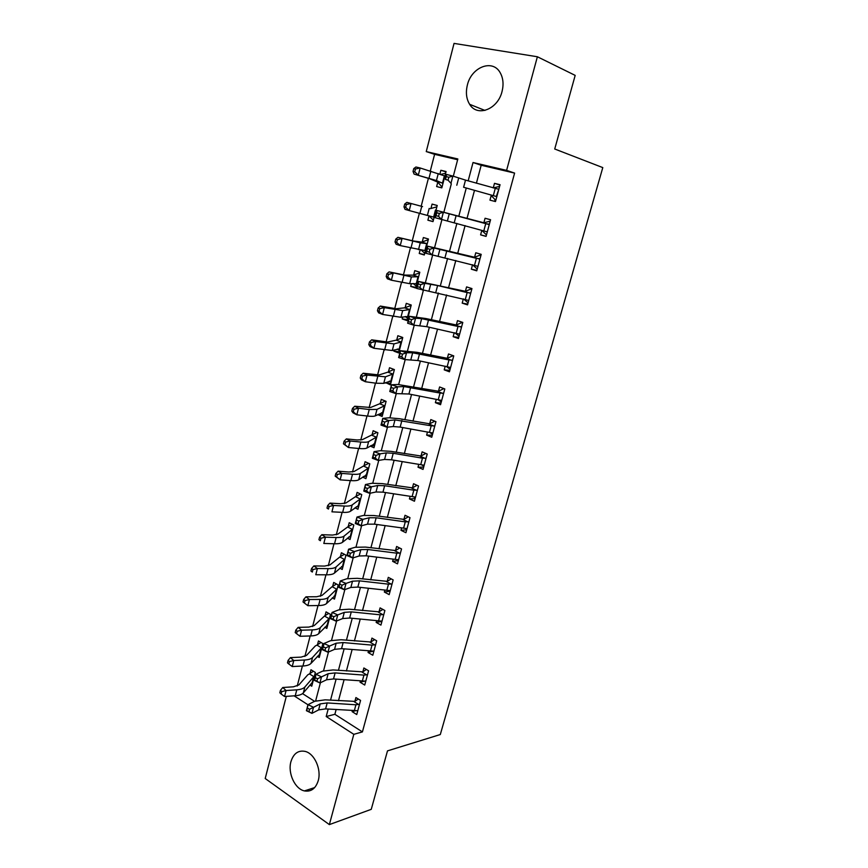 <?xml version="1.0" encoding="UTF-8"?>
<svg xmlns="http://www.w3.org/2000/svg" width="868" height="868" viewBox="0 0 868 868"><rect width="100%" height="100%" fill="white"/><g stroke="black" fill="none" stroke-linecap="round" stroke-linejoin="round"><path stroke-width="1.3" d="M502.04 91.509C497.798 109.498 477.15 117.288 469.631 104.301C466.333 98.909 465.584 92.496 467.364 85.075C471.367 67.086 492.633 58.688 500.185 72.717C503.19 78.087 503.809 84.348 502.04 91.509M318.252 780.636C315.692 788.6 311.08 792.028 304.418 790.911C294.903 788.99 287.623 773.041 290.921 761.681C293.536 753.402 298.342 749.985 305.362 751.449C314.552 753.739 321.561 769.428 318.252 780.636M457.642 159.734L434.597 154.341L426.253 151.585L454.051 43.4L537.379 56.756L575.18 75.386L554.728 149.003L602.793 167.6L440.304 734.534L387.497 750.874L371.254 809.334L329.363 824.6L265.207 778.509L286.31 696.375M434.597 154.341L430.3 170.985M428.401 178.298L421.186 206.226M419.374 213.235L412.267 240.772M410.401 247.998L403.436 274.939M401.515 282.371L394.712 308.704M392.737 316.343L386.086 342.101M384.057 349.934L377.558 375.117M375.475 383.146L369.117 407.765M366.99 415.989L360.773 440.054M358.603 448.463L352.527 471.986M350.303 480.579L344.368 503.57M342.101 512.337L336.296 534.807M333.985 543.748L328.31 565.708M325.956 574.822L320.411 596.273M318.014 605.56L312.599 626.522M310.158 635.962L304.874 656.436M302.389 666.038L297.225 686.045M302.531 693.619L314.585 701.333M309.984 685.091L311.753 686.208L315.344 672.45L310.972 669.749L310.006 673.481L313.402 671.257M317.352 656.327L319.25 657.477L322.874 643.579L318.458 640.953L317.482 644.729L321.019 642.472M324.784 627.249L326.824 628.443L330.491 614.403L326.032 611.853L325.033 615.672L328.722 613.394M332.27 597.878L334.484 599.115L338.184 584.923L333.681 582.45L332.672 586.312L336.513 584.012M339.8 568.182L342.22 569.473L345.963 555.129L341.406 552.742L340.386 556.638L344.401 554.316M347.374 538.16L350.032 539.516L353.819 525.031L349.207 522.72L348.187 526.659L352.386 524.315M354.979 507.802L357.941 509.245L361.761 494.608L357.106 492.384L356.064 496.355L360.47 493.99M362.607 477.107L365.927 478.659L369.79 463.848L365.081 461.711L364.028 465.736L368.661 463.338M370.213 446.054L373.989 447.736L377.895 432.774L373.142 430.723L372.079 434.781L376.962 432.362M377.754 414.633L382.148 416.477L386.097 401.352L381.291 399.389L380.217 403.501L385.37 401.059M385.652 382.604L390.394 384.882L394.387 369.594L389.526 367.728L388.441 371.884L393.942 369.421M394.137 349.967L393.844 351.128L398.727 352.94L402.763 337.489L397.848 335.71L396.752 339.909L402.719 337.652M402.73 316.961L402.209 318.925L407.157 320.65L411.237 305.026L406.267 303.355L405.161 307.597L411.117 305.482M411.41 283.586L410.683 286.386L415.674 288.013L419.797 272.216L414.774 270.632L413.656 274.928L419.602 272.964M420.188 249.832L419.233 253.478L424.289 254.997L428.466 239.025L423.378 237.55L422.249 241.89L427.664 239.969M433.382 220.201L429.031 215.839L427.891 220.201L433.002 221.622L437.222 205.477L432.08 204.099L430.94 208.483L436.864 206.844M441.595 186.577L437.787 182.139L436.637 186.555L441.812 187.879L446.076 171.538L440.879 170.28L439.848 174.218M336.133 709.547L334.874 714.299L362.412 731.898L514.605 173.09L481.187 165.256L476.402 183.224M474.46 190.504L466.973 218.584M465.096 225.615L457.718 253.326M455.809 260.498L448.572 287.666M446.619 294.979L439.523 321.605M437.537 329.059L430.571 355.164M428.553 362.748L421.729 388.354M419.678 396.068L412.984 421.164M410.9 428.998L404.347 453.606M402.22 461.57L395.786 485.7M393.638 493.773L387.334 517.426M385.153 525.628L378.969 548.815M376.755 557.126L370.701 579.857M368.455 588.276L362.509 610.562M360.242 619.09L354.415 640.942M352.115 649.568L346.408 670.986M344.086 679.72L338.487 700.715M352.408 710.566L352.115 711.63L356.748 714.538L360.567 700.422L355.913 697.546L354.882 701.377L358.278 699M360.394 680.935L360.046 682.205L364.723 685.047L368.585 670.78L363.876 667.98L362.835 671.854L366.361 669.456M368.466 650.978L368.054 652.476L372.784 655.231L376.69 640.812L371.938 638.088L370.875 642.005L374.542 639.586M376.614 620.707L376.159 622.421L380.933 625.101L384.882 610.519L380.075 607.882L379.012 611.842L382.831 609.39M384.871 590.11L384.34 592.052L389.179 594.634L393.161 579.9L388.3 577.35L387.226 581.354L391.218 578.88M393.204 559.166L392.618 561.346L397.501 563.842L401.537 548.945L396.622 546.482L395.526 550.529L399.703 548.023M401.634 527.885L400.983 530.305L405.92 532.713L410 517.654L405.031 515.277L403.924 519.368L408.296 516.84M410.152 496.268L409.436 498.916L414.437 501.237L418.55 486.015L413.537 483.726L412.419 487.87L417.009 485.31M418.777 464.293L417.996 467.19L423.041 469.425L427.208 454.018L422.13 451.837L421.002 456.015L425.841 453.432M427.49 431.949L426.633 435.107L431.743 437.244L435.953 421.674L430.821 419.58L429.682 423.812L434.792 421.197M436.3 399.258L435.378 402.665L440.543 404.705L444.807 388.962L439.609 386.965L438.459 391.24L443.852 388.614L444.796 388.972M445.208 366.188L444.221 369.855L449.44 371.808L453.747 355.88L448.496 353.981L447.335 358.31L452.716 355.815L453.671 356.162M454.224 332.748L453.161 336.686L458.445 338.531L462.796 322.419L457.49 320.628L456.308 325.001L461.689 322.646L462.655 322.972M463.338 298.918L462.199 303.138L467.548 304.874L471.953 288.577L466.583 286.896L465.389 291.312L470.749 289.109L471.725 289.413M477.226 269.091L472.55 264.74L471.346 269.199L476.749 270.827L481.208 254.346L475.772 252.772L474.568 257.243L479.917 255.181L480.905 255.474M486.471 234.924L481.816 230.367L480.601 234.87L486.069 236.4L490.572 219.723L485.071 218.259L483.856 222.783L490.192 221.145M495.812 200.345L491.179 195.593L489.953 200.15L495.487 201.56L500.055 184.7L494.489 183.343L493.252 187.922L499.588 186.414M537.379 56.756L506.597 170.378L473.027 162.522L468.167 180.869M514.605 173.09L506.597 170.378M362.412 731.898L353.819 734.328L329.363 824.6M328.18 709.048L326.205 716.523L353.819 734.328M466.224 188.182L458.76 216.371M456.894 223.434L449.515 251.243M447.606 258.436L440.38 285.702M438.438 293.048L431.353 319.782M429.367 327.258L422.423 353.46M420.405 361.066L413.602 386.759M411.551 394.506L404.868 419.689M402.785 427.555L396.242 452.25M394.126 460.235L387.714 484.452M385.555 492.557L379.273 516.297M377.092 524.522L370.918 547.784M368.716 556.128L362.672 578.934M360.426 587.376L354.502 609.737M352.234 618.298L346.43 640.215M344.129 648.873L338.433 670.367M336.111 679.123L330.534 700.194M453.313 176.226L457.837 158.974L426.253 151.585M315.659 700.856L320.411 682.725M323.558 670.769L328.473 652.02M331.533 640.345L336.621 620.967M339.605 609.586L344.856 589.567M347.764 578.5L353.189 557.82M356.01 547.057L361.609 525.715M364.354 515.266L370.137 493.241M372.784 483.118L378.752 460.398M381.323 450.611L387.464 427.175M389.949 417.736L396.285 393.573M398.672 384.481L405.204 359.569M407.493 350.846L414.231 325.174M416.423 316.82L423.356 290.379M425.45 282.404L432.6 255.17M434.586 247.586L441.942 219.539M443.83 212.356L451.306 183.875M294.1 695.832L307.956 704.762M334.874 714.299L326.205 716.523M481.187 165.256L473.027 162.522M355.652 710.708L352.115 711.63M281.753 691.612L280.429 690.385L279.821 692.772L281.145 693.999L281.753 691.612L286.082 690.537L296.78 689.832C300.74 689.528 303.442 688.584 304.885 686.979L313.858 676.628L309.442 673.883L307.804 674.783L298.852 684.95L293.438 686.816L282.762 687.51L286.082 690.537L284.552 696.505L295.25 695.745C299.21 695.442 301.912 694.476 303.355 692.848L312.339 682.378M445.989 171.886L440.879 170.28M437.212 205.51L432.08 204.099M433.034 221.514L427.891 220.201M424.398 254.595L419.233 253.478M415.859 287.319L410.683 286.386M407.417 319.674L402.209 318.925M399.063 351.692L393.844 351.128M390.795 383.363L385.555 382.972M382.614 414.687L378.025 414.503M374.531 445.685L370.886 445.653M366.524 476.358L363.605 476.423M358.603 506.706L356.26 506.825M350.759 536.728L348.882 536.891M343.012 566.446L341.504 566.62M335.33 595.86L334.147 596.023M327.735 624.96L326.813 625.112M320.216 653.767L319.532 653.908M365.276 681L360.046 682.205M373.848 651.315L375.627 644.74L372.025 645.13L343.153 642.559L336.176 643.21L329.59 646.052L327.974 652.237L334.571 649.34L341.547 648.656L373.403 651.119L368.054 652.476M381.931 621.423L376.159 622.421M390.101 591.227L384.34 592.052M398.358 560.695L392.618 561.346M406.701 529.838L400.983 530.305M415.143 498.644L409.436 498.916M423.671 467.114L417.996 467.19M432.286 435.226L426.633 435.107M441.009 402.991L435.378 402.665M449.83 370.386L444.221 369.855M458.738 337.424L453.161 336.686M467.754 304.082L462.199 303.138M476.879 270.371L471.346 269.199M486.102 236.27L480.601 234.87M490.561 219.767L485.071 218.259M499.946 185.079L494.489 183.343M354.339 710.686L355.923 704.783L359.526 704.263L357.779 710.708L325.608 708.896L318.621 709.905L311.938 713.366L306.404 710.697L307.988 704.653L314.693 701.279L325.174 699.836L354.882 701.377M355.923 704.783L327.182 702.928L320.194 703.905L313.522 707.311L311.938 713.366L308.943 711.684L309.583 709.254L307.359 708.18L306.729 710.61L308.943 711.684M358.929 704.664L354.22 701.735M307.359 708.18L307.988 704.653L313.522 707.311L309.583 709.254M312.371 682.356L313.858 676.628M309.442 673.883L310.006 673.481M284.552 696.505L281.145 693.999M280.429 690.385L282.762 687.51M362.325 681.076L363.931 675.12L367.533 674.664L365.775 681.174L333.529 678.939L326.552 679.785L319.912 682.975L314.335 680.36L315.93 674.241L322.603 671.148L333.073 669.944L362.835 671.854M363.931 675.12L335.124 672.906L328.147 673.72L321.518 676.856L319.912 682.975L316.918 681.206L317.569 678.754L315.323 677.702L314.683 680.154L316.918 681.206M366.936 675.044L362.173 672.201M315.323 677.702L315.93 674.241L321.518 676.856L317.569 678.754M322.733 649.362L324.99 650.392L325.63 647.908L323.373 646.888L322.343 649.676L323.959 643.503L330.589 640.692L341.048 639.738L370.875 642.005M324.99 650.392L327.974 652.237L322.343 649.676M375.03 645.108L370.224 642.342M323.373 646.888L323.959 643.503L329.59 646.052L325.63 647.908M378.556 620.902L380.206 614.815L383.808 614.49L382.007 621.141L349.641 618.038L342.676 618.558L336.122 621.173L330.448 618.656L332.075 612.417L338.661 609.9L349.11 609.195L379.012 611.842M380.206 614.815L351.28 611.875L344.303 612.363L337.76 614.913L336.122 621.173L333.138 619.231L333.8 616.725L331.522 615.727L330.86 618.233L333.138 619.231M383.211 614.848L378.35 612.168M331.522 615.727L332.075 612.417L337.76 614.913L333.8 616.725M306.491 655.427L301.098 657.119L290.411 657.608L293.775 660.526L304.484 660.016C308.444 659.799 311.135 658.942 312.556 657.456L321.388 647.778L316.929 645.108L315.301 645.944L306.491 655.427M289.435 661.59L288.089 660.418L287.471 662.827L288.816 664.009L289.435 661.59L293.775 660.526L292.234 666.548L302.943 666.006C306.892 665.767 309.583 664.899 311.015 663.38L320.238 653.702L321.388 647.778M316.929 645.108L317.482 644.729M292.234 666.548L288.816 664.009M288.089 660.418L290.411 657.608M314.205 625.589L308.834 627.097L298.147 627.369L301.565 630.19L312.274 629.886C316.234 629.745 318.914 628.985 320.303 627.607L328.994 618.634L324.48 616.041L314.205 625.589M297.192 631.253L295.825 630.125L295.207 632.555L296.574 633.683L297.192 631.253L301.565 630.19L300.002 636.277L310.711 635.94C314.672 635.788 317.352 635.007 318.751 633.597L327.822 624.635L328.994 618.634M324.48 616.041L325.033 615.672M300.002 636.277L296.574 633.683M295.825 630.125L298.147 627.369M322.006 595.437L316.657 596.75L305.959 596.815L309.431 599.517L320.151 599.43C324.1 599.376 326.769 598.703 328.147 597.434L336.675 589.177L332.119 586.67L322.006 595.437M305.037 600.58L303.659 599.495L303.03 601.958L304.408 603.043L305.037 600.58L309.431 599.517L307.847 605.68L318.567 605.549C322.527 605.473 325.196 604.79 326.574 603.499L335.493 595.264L336.675 589.177M332.119 586.67L332.672 586.312M307.847 605.68L304.408 603.043M303.659 599.495L305.959 596.815M386.813 590.327L388.473 584.164L392.076 583.914L390.253 590.641L357.833 587.093L350.867 587.441L344.357 589.752L338.639 587.3L340.289 580.985L346.82 578.761L357.269 578.316L387.226 581.354M388.473 584.164L359.482 580.855L352.516 581.18L346.017 583.426L344.357 589.752L341.384 587.734L342.046 585.195L339.746 584.207L339.084 586.746L341.384 587.734M391.479 584.262L386.564 581.668M339.746 584.207L340.289 580.985L346.017 583.426L342.046 585.195M339.084 586.746L338.639 587.3M329.883 564.96L324.556 566.077L313.869 565.925L317.384 568.507L328.104 568.638C332.064 568.67 334.722 568.095 336.068 566.945L344.444 559.415L339.833 556.985L329.883 564.96M312.979 569.56L311.569 568.529L310.928 571.014L312.339 572.055L312.979 569.56L317.384 568.507L315.789 574.735L326.509 574.822C330.469 574.833 333.117 574.247 334.473 573.064L343.24 565.578L344.444 559.415M339.833 556.985L340.386 556.638M312.339 572.055L310.928 571.014M311.569 568.529L313.869 565.925M397.609 559.567L398.531 560.034M395.157 559.415L396.828 553.187L400.441 553.003L398.596 559.806L366.112 555.802L359.157 555.976L352.701 557.972L346.918 555.574L348.589 549.194L355.077 547.285L365.504 547.09L395.526 550.529M396.828 553.187L367.782 549.498L360.828 549.639L354.372 551.581L352.701 557.972L349.717 555.867L350.39 553.307L348.079 552.341L347.406 554.912L349.717 555.867M399.833 553.339L394.875 550.833M348.079 552.341L348.589 549.194L354.372 551.581L350.39 553.307M347.406 554.912L346.918 555.574M337.858 534.145L332.553 535.068L321.854 534.688L325.435 537.162L336.144 537.52C340.104 537.628 342.751 537.162 344.075 536.109L352.289 529.339L347.634 526.995L337.858 534.145M320.997 538.214L319.565 537.216L318.925 539.733L320.346 540.731L320.997 538.214L325.435 537.162L323.818 543.455L334.538 543.769C338.487 543.856 341.135 543.368 342.469 542.305L351.063 535.589L352.289 529.339M347.634 526.995L348.187 526.659M320.346 540.731L318.925 539.733M319.565 537.216L321.854 534.688M405.454 528.341L406.897 529.122M403.587 528.156L405.28 521.863L408.882 521.755L407.027 528.623L374.477 524.163L367.533 524.153L361.121 525.845L355.294 523.502L356.987 517.046L363.432 515.451L373.848 515.527L403.924 519.368M405.28 521.863L376.169 517.784L369.226 517.751L362.824 519.368L361.121 525.845L358.148 523.643L358.831 521.05L356.488 520.116L355.815 522.71L358.148 523.643M408.286 522.08L403.273 519.661M356.488 520.116L356.987 517.046L362.824 519.368L358.831 521.05M355.815 522.71L355.294 523.502M358.853 505.751L358.148 505.382M345.909 502.995L340.636 503.711L329.938 503.114L333.562 505.458L344.281 506.044C348.242 506.239 350.867 505.87 352.169 504.948L360.22 498.948L355.511 496.68L345.909 502.995M329.102 506.511L327.659 505.567L327.008 508.116L328.451 509.06L329.102 506.511L333.562 505.458L331.934 511.827L342.654 512.37C346.603 512.543 349.24 512.163 350.542 511.209L358.972 505.274L360.22 498.948M355.511 496.68L356.064 496.355M328.451 509.06L327.008 508.116M327.659 505.567L329.938 503.114M413.385 496.724L415.349 497.863M412.116 496.561L413.83 490.203L417.432 490.16L415.555 497.114L382.951 492.167L376.007 491.982L369.649 493.339L363.768 491.071L365.471 484.539L371.873 483.27L382.267 483.617L412.419 487.87M413.83 490.203L384.654 485.722L377.71 485.505L371.363 486.796L369.649 493.339L366.676 491.06L367.37 488.434L365.005 487.523L364.321 490.149L366.676 491.06M416.835 490.474L411.757 488.141M365.005 487.523L365.471 484.539L371.363 486.796L367.37 488.434M364.321 490.149L363.768 491.071M366.784 475.371L365.884 474.861M354.057 471.508L348.806 472.018L338.097 471.183L341.786 473.407L352.506 474.232C356.466 474.514 359.081 474.254 360.35 473.451L368.238 468.221L363.475 466.04L354.057 471.508M337.305 474.46L335.84 473.559L335.178 476.131L336.654 477.031L337.305 474.46L341.786 473.407L340.137 479.852L350.856 480.622C354.817 480.883 357.432 480.601 358.712 479.776L366.969 474.633L368.238 468.221M363.475 466.04L364.028 465.736M336.654 477.031L340.137 479.852L335.178 476.131M335.84 473.559L338.097 471.183M421.425 464.716L423.899 466.257M420.73 464.608L422.466 458.174L426.069 458.217L424.17 465.237L391.501 459.812L384.578 459.443L378.274 460.474L372.339 458.261L374.065 451.653L380.401 450.709L390.795 451.338L421.002 456.015M422.466 458.174L393.226 453.291L386.303 452.89L380.01 453.856L378.274 460.474L375.301 458.098L375.996 455.44L373.62 454.561L372.925 457.208L375.301 458.098M425.472 458.51L420.34 456.286M373.62 454.561L374.065 451.653L380.01 453.856L375.996 455.44M372.925 457.208L372.339 458.261M374.792 444.655L373.674 443.993M362.292 439.675L357.063 439.967L346.365 438.904L350.108 440.998L360.828 442.051C364.777 442.43 367.381 442.268 368.629 441.595L376.343 437.168L371.526 435.085L362.292 439.675M345.605 442.04L344.108 441.194L343.446 443.798L344.932 444.644L345.605 442.04L350.108 440.998L348.437 447.508L359.157 448.517C363.106 448.875 365.721 448.702 366.969 447.996L375.052 443.667L376.343 437.168M371.526 435.085L372.079 434.781M344.932 444.644L348.437 447.508L343.446 443.798M344.108 441.194L346.365 438.904M429.595 432.329L432.535 434.304M429.454 432.307L431.212 425.797L434.814 425.917L432.882 433.024L400.159 427.089L393.247 426.535L386.998 427.23L381.009 425.081L382.755 418.398L389.038 417.79L399.41 418.701L429.682 423.812M431.212 425.797L394.983 419.906L388.745 420.535L386.998 427.23L384.036 424.756L384.73 422.076L382.332 421.208L381.627 423.899L384.036 424.756M434.217 426.199L429.02 424.061M382.332 421.208L382.755 418.398L388.745 420.535L384.73 422.076M381.627 423.899L381.009 425.081M382.896 413.624L381.519 412.745M370.614 407.483L354.719 406.246L358.517 408.22L369.236 409.522L376.994 409.392L384.535 405.779L379.663 403.783L370.614 407.483M353.992 409.251L352.473 408.459L351.8 411.096L353.319 411.888L353.992 409.251L358.517 408.22L356.824 414.806L367.544 416.054C371.504 416.499 374.086 416.434 375.312 415.859L383.222 412.376L384.535 405.779M379.663 403.783L380.217 403.501M353.319 411.888L356.824 414.806L353.037 412.81L351.8 411.096M352.473 408.459L354.719 406.246M437.895 399.562L441.28 402.003M438.264 399.638L440.043 393.052L443.646 393.247L441.704 400.43L408.915 393.996L395.819 393.595L389.775 391.511L391.533 384.752L397.772 384.491L438.459 391.24M440.043 393.052L403.772 386.542L397.587 386.824L395.819 393.595L392.857 391.023L393.573 388.311L391.142 387.475L390.437 390.199L392.857 391.023M443.049 393.519L437.798 391.479M391.142 387.475L391.533 384.752L397.587 386.824L393.573 388.311M390.437 390.199L389.775 391.511M391.077 382.256L389.406 381.095M379.034 374.933L363.16 373.229L367.023 375.074L385.457 376.82L392.813 374.054L387.898 372.144L379.034 374.933M362.466 376.104L360.936 375.367L360.253 378.025L361.793 378.763L362.466 376.104L367.023 375.074L365.309 381.725L376.028 383.222L383.754 383.363L391.479 380.737L392.813 374.054M387.898 372.144L388.441 371.884M361.793 378.763L365.309 381.725L361.468 379.869L360.253 378.025M360.936 375.367L363.16 373.229M446.336 366.426L450.112 369.334M453.736 355.923L452.716 355.815M447.183 366.6L448.984 359.938L452.575 360.22L450.611 367.479L417.768 360.524L404.738 359.569L398.64 357.562L400.43 350.715L416.944 352.31L447.335 358.31M448.984 359.938L412.658 352.799L406.539 352.723L404.738 359.569L401.786 356.911L402.502 354.155L400.061 353.352L399.345 356.097L401.786 356.911M451.989 360.47L446.673 358.538M400.061 353.352L400.43 350.715L406.539 352.723L402.502 354.155M399.345 356.097L398.64 357.562M399.356 350.542L397.338 349.034M387.54 342.025L371.699 339.833L375.627 341.536L394.018 343.891L401.179 341.981L396.209 340.169L387.54 342.025M371.048 342.567L369.486 341.884L368.802 344.574L370.365 345.269L371.048 342.567L375.627 341.536L373.891 348.274L392.293 350.509L399.822 348.752L401.179 341.981M396.209 340.169L396.752 339.909M370.365 345.269L373.891 348.274L369.985 346.549L368.802 344.574M369.486 341.884L371.699 339.833M454.919 332.9L459.053 336.296M462.698 322.798L461.689 322.646M456.199 333.182L458.011 326.455L461.613 326.813L459.628 334.158L426.731 326.672L413.765 325.153L407.613 323.2L409.425 316.288L425.863 318.545L456.308 325.001M458.011 326.455L421.653 318.654L415.588 318.22L413.765 325.153L410.824 322.386L411.551 319.608L409.078 318.827L408.351 321.605L410.824 322.386M461.016 327.052L455.646 325.218M409.078 318.827L409.425 316.288L415.588 318.22L411.551 319.608M408.351 321.605L407.613 323.2M407.721 318.491L405.269 316.516M396.144 308.737L380.347 306.057L384.329 307.63L402.665 310.592L409.642 309.55L404.618 307.836L396.144 308.737M379.728 308.65L378.144 308.021L377.45 310.744L379.034 311.373L379.728 308.65L384.329 307.63L382.571 314.444L400.929 317.287L408.264 316.419L409.642 309.55M404.618 307.836L405.161 307.597M379.034 311.373L382.571 314.444L378.611 312.849L377.45 310.744M378.144 308.021L380.347 306.057M463.642 298.993L468.08 302.889M471.758 289.304L470.749 289.109M465.324 299.384L467.158 292.581L470.749 293.015L468.742 300.447L416.694 288.447L418.517 281.449L465.389 291.312M467.158 292.581L437.613 285.529L424.745 283.315L422.9 290.324L419.96 287.46L420.698 284.639L418.202 283.89L417.465 286.7L419.96 287.46M470.163 293.243L464.727 291.518M418.202 283.89L418.517 281.449L424.745 283.315L420.698 284.639M417.465 286.7L416.694 288.447M416.184 286.082L413.211 283.5M404.857 275.08L389.081 271.901L411.41 276.914L418.192 276.762L413.114 275.145L404.857 275.08M388.506 274.342L386.889 273.767L386.195 276.523L387.801 277.098L388.506 274.342L393.128 273.322L391.359 280.212L409.653 283.673L416.803 283.717L418.192 276.762M413.114 275.145L413.656 274.928M387.801 277.098L391.359 280.212L387.334 278.758L386.195 276.523M386.889 273.767L389.081 271.901M480.926 255.42L479.917 255.181M474.546 265.196L476.402 258.317L479.993 258.838L477.964 266.357L425.873 253.282L427.729 246.197L474.568 257.243M476.402 258.317L434.011 247.988L432.145 255.083L429.204 252.111L429.953 249.268L427.436 248.552L426.698 251.394L429.204 252.111M479.407 259.055L473.906 257.438M427.436 248.552L427.729 246.197L434.011 247.988L429.953 249.268M426.698 251.394L425.873 253.282M424.734 253.326L421.089 249.919M413.656 241.033L397.924 237.333L420.264 242.845L426.85 243.615L421.707 242.096L413.656 241.033M397.392 239.622L395.754 239.112L395.038 241.901L396.676 242.422L397.392 239.622L402.025 238.613L400.246 245.59L425.428 250.668L426.85 243.615M421.707 242.096L422.249 241.89M396.676 242.422L400.246 245.59L396.155 244.277L395.038 241.901M395.754 239.112L397.924 237.333M483.877 230.617L485.754 223.651L489.346 224.269L487.295 231.875L435.172 217.705L437.038 210.533L483.856 222.783M485.754 223.651L443.385 212.248L441.497 219.43L438.568 216.349L439.327 213.463L436.778 212.779L436.029 215.655L438.568 216.349M488.76 224.465L483.194 222.957M436.778 212.779L437.038 210.533L443.385 212.248L439.327 213.463M436.029 215.655L435.172 217.705M422.564 206.595L406.875 202.374L422.564 206.595M406.376 204.512L404.705 204.056L403.989 206.877L405.649 207.333L406.376 204.512L411.041 203.503L409.229 210.555L434.152 217.239L435.595 210.089M430.398 208.678L430.94 208.483M405.649 207.333L409.229 210.555L405.074 209.394L403.989 206.877M404.705 204.056L406.875 202.374M494.814 200.096L495.802 200.389M463.61 187.26L496.322 196.504L463.61 187.26L465.508 180.11L452.868 176.074L450.969 183.343L448.04 180.153L448.799 177.235L446.239 176.584L445.479 179.492L448.04 180.153M445.479 179.492L446.467 174.435L452.868 176.074L448.799 177.235M496.322 196.504L498.807 189.289L465.508 180.11M446.467 174.435L446.239 176.584M445.642 173.199L440.467 174.49M437.787 182.139L429.769 178.765L414.101 174.11L413.038 171.441L414.73 171.842L415.457 168.978L413.776 168.587L413.038 171.441M413.776 168.587L415.924 167.003L420.155 167.98L444.915 175.998L442.973 183.441L436.452 180.544L414.101 174.11M415.457 168.978L420.155 167.98L418.322 175.119L414.73 171.842M437.418 181.683L442.658 182.996M325.608 708.896L327.182 702.928M318.621 709.905L320.194 703.905M296.78 689.832L295.25 695.745M304.885 686.979L303.355 692.848M313.695 676.769L312.198 682.508M333.529 678.939L335.124 672.906M326.552 679.785L328.147 673.72M341.547 648.656L343.153 642.559M334.571 649.34L336.176 643.21M370.397 651.152L372.025 645.13M349.641 618.038L351.28 611.875M342.676 618.558L344.303 612.363M304.484 660.016L302.943 666.006M312.556 657.456L311.015 663.38M321.214 647.908L319.706 653.702M312.274 629.886L310.711 635.94M320.303 627.607L318.751 633.597M328.831 618.754L327.301 624.613M320.151 599.43L318.567 605.549M328.147 597.434L326.574 603.499M336.513 589.285L334.972 595.209M357.833 587.093L359.482 580.855M350.867 587.441L352.516 581.18M328.104 568.638L326.509 574.822M336.068 566.945L334.473 573.064M344.281 559.513L342.719 565.502M366.112 555.802L367.782 549.498M359.157 555.976L360.828 549.639M336.144 537.52L334.538 543.769M344.075 536.109L342.469 542.305M352.126 529.426L350.553 535.469M374.477 524.163L376.169 517.784M367.533 524.153L369.226 517.751M344.281 506.044L342.654 512.37M352.169 504.948L350.542 511.209M360.068 499.024L358.473 505.133M382.951 492.167L384.654 485.722M376.007 491.982L377.71 485.505M352.506 474.232L350.856 480.622M360.35 473.451L358.712 479.776M368.086 468.286L366.47 474.46M391.501 459.812L393.226 453.291M384.578 459.443L386.303 452.89M360.828 442.051L359.157 448.517M368.629 441.595L366.969 447.996M376.191 437.222L374.564 443.461M400.159 427.089L401.906 420.503M393.247 426.535L394.983 419.906M369.236 409.522L367.544 416.054M376.994 409.392L375.312 415.859M384.383 405.823L382.734 412.126M408.915 393.996L410.683 387.334M402.014 393.247L403.772 386.542M377.732 376.614L376.028 383.222M385.457 376.82L383.754 383.363M392.661 374.086L391.001 380.455M417.768 360.524L419.559 353.786M410.879 359.569L412.658 352.799M386.336 343.337L384.611 350.032M394.018 343.891L392.293 350.509M401.027 341.992L399.356 348.437M426.731 326.672L428.532 319.847M419.841 325.511L421.653 318.654M395.038 309.692L393.291 316.451M402.665 310.592L400.929 317.287M409.501 309.55L407.797 316.071M435.79 292.418L437.613 285.529M428.922 291.062L430.745 284.118M403.837 275.644L402.068 282.491M411.41 276.914L409.653 283.673M418.05 276.751L416.336 283.337M444.959 257.774L446.803 250.798M438.101 256.201L439.946 249.181M412.734 241.217L410.944 248.129M420.264 242.845L418.484 249.691M426.709 243.582L424.973 250.244M454.235 222.718L456.101 215.665M447.389 220.928L449.255 213.821M421.739 206.378L419.928 213.376M429.215 208.396L427.414 215.318M435.454 210.056L433.696 216.794M456.785 185.242L458.684 178.048M493.317 195.636L495.216 188.595M430.843 171.148L429.009 178.222M438.275 173.535L436.452 180.544M444.308 176.139L442.528 182.953M469.631 104.301L484.941 110.431M304.418 790.911L314.661 787.591"/></g></svg>
